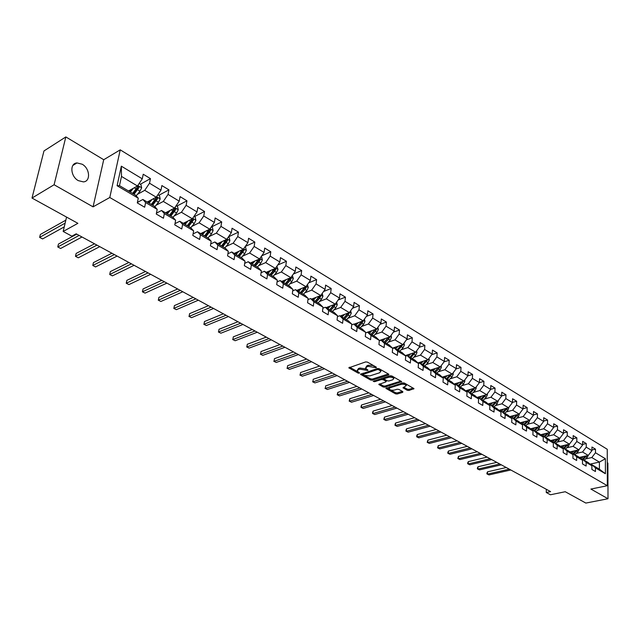 <?xml version="1.0" encoding="UTF-8"?>
<svg xmlns="http://www.w3.org/2000/svg" width="640" height="640" viewBox="0 0 640 640"><rect width="100%" height="100%" fill="white"/><g stroke="black" fill="none" stroke-linecap="round" stroke-linejoin="round"><path stroke-width="0.96" d="M376.256 367.696L376.32 367.152L367.4 362.096L365.632 361.92L348.824 367.824L358.072 373.088L359.288 373.2L359.552 372.888L357.184 371.056L358.4 369.6L359.76 369.152L367.72 370.464L367.992 370.144L365.64 368.312L366.88 366.824L368.256 366.368L376.256 367.696M82.176 164.224L76.992 162.928C69.52 163.264 70.48 176.536 78.32 180.64L83.392 181.888C90.88 181.528 89.944 168.392 82.176 164.224M407.248 390.304L408.944 390.472L413.992 388.632L404.384 383.064L402.664 382.896L385.88 388.376L395.512 393.84L397.2 394.008L402.704 392.352L402.832 391.64L398.848 389.408L397.152 389.24L394.408 390.072C391.904 390.504 390.136 390.104 389.112 388.88L390.16 387.704L400.952 384.4C403.48 383.96 405.256 384.36 406.288 385.592L402.992 387.792L407.248 390.304L407.336 389.2L409.032 389.368L413.248 388.096M54.096 184.752L93.072 206.848L103.72 159.72L65.84 136.928L54.096 184.752L32 198.056L77.888 223.328L63.168 231.464L71.872 236.16L76.168 233.824L550.6 491.616L546.264 492.512L550.44 494.768L565.248 491.728L585.84 503.072L608 498.752L607.896 463.072L607.28 462.704M93.072 206.848L109.784 197.504L607.344 485.712L590.896 489.056L608 498.752M388.704 374.984L388.808 374.232L379.088 368.72L377.336 368.552L360.528 374.32L370.568 380.016L372.288 380.184L388.704 374.984L388.768 374.208M391.864 375.968L401.672 381.648L384.864 387.16L383.168 386.992L378.808 384.456L385.8 381.952L385.904 381.216L383.192 379.696L381.464 379.528L374.584 381.688L373.176 381.368L390.128 375.8L391.864 375.968M32 198.056L43.968 150.952L65.84 136.928M109.784 197.504L120.232 149.856L607.248 449.264L607.344 485.712M591.944 449.968L595.488 449.16L591.952 447.016L591.944 450.624L586.232 447.168L586.248 443.544L582.656 441.36L582.624 444.992L576.808 441.48L576.848 437.832L573.184 435.6L573.144 439.264L567.224 435.68L567.272 432.008L563.544 429.744L563.488 433.424L557.456 429.776L557.52 426.08L553.728 423.776L553.656 427.48L547.512 423.768L547.592 420.048L543.728 417.696L543.64 421.424L537.384 417.648L537.48 413.896L533.536 411.504L533.432 415.256L527.056 411.408L527.168 407.632L523.16 405.192L523.04 408.976L516.536 405.048L516.672 401.248L512.576 398.76L512.44 402.568L505.816 398.568L505.968 394.744L501.792 392.208L501.64 396.04L494.888 391.96L495.056 388.112L490.8 385.52L490.624 389.384L483.744 385.224L483.928 381.344L479.592 378.712L479.4 382.6L472.376 378.36L472.584 374.448L468.16 371.76L467.944 375.68L460.784 371.352L461.016 367.416L456.504 364.672L456.264 368.616L448.96 364.2L449.208 360.24L444.608 357.44L444.344 361.416L436.888 356.904L437.168 352.92L432.464 350.064L432.184 354.064L424.576 349.464L424.872 345.44L420.072 342.528L419.768 346.56L412 341.864L412.32 337.816L407.424 334.84L407.096 338.896L399.16 334.104L399.512 330.024L394.512 326.984L394.152 331.072L386.048 326.176L386.424 322.072L381.312 318.968L380.936 323.088L372.656 318.08L373.056 313.944L367.84 310.776L367.432 314.92L358.968 309.808L359.4 305.64L354.072 302.4L353.632 306.584L344.984 301.36L345.448 297.16L339.992 293.848L339.528 298.056L330.688 292.712L331.176 288.488L325.608 285.104L325.104 289.344L316.072 283.88L316.592 279.624L310.896 276.16L310.36 280.432L301.12 274.84L301.672 270.552L295.848 267.008L295.28 271.312L285.824 265.6L286.416 261.28L280.456 257.648L279.848 261.984L270.176 256.136L270.8 251.784L264.696 248.072L264.056 252.44L254.16 246.456L254.824 242.072L248.576 238.272L247.896 242.672L237.752 236.544L238.464 232.128L232.064 228.232L231.344 232.672L220.96 226.392L221.704 221.936L215.152 217.96L214.392 222.424L203.752 215.992L204.544 211.504L197.832 207.424L197.024 211.928L186.128 205.336L186.96 200.816L180.08 196.632L179.224 201.168L168.056 194.416L168.936 189.856L161.88 185.568L160.984 190.144L149.52 183.216L150.456 178.624L143.224 174.232L142.272 178.832L121.336 166.176L117.088 185.72L119.488 185.64L135.568 195.144L138.272 198.208L137.296 202.912L144.656 207.224L145.6 202.536L142.872 199.456L154.416 206.28L157.192 209.368L156.272 214.04L163.44 218.24L164.344 213.584L161.544 210.488L172.8 217.136L175.64 220.248L174.768 224.88L181.76 228.984L182.616 224.368L179.744 221.248L190.728 227.736L193.632 230.864L192.808 235.456L199.624 239.456L200.432 234.872L197.504 231.736L208.224 238.064L211.184 241.216L210.408 245.776L217.064 249.68L217.824 245.128L214.84 241.976L225.296 248.152L228.312 251.32L227.576 255.848L234.072 259.656L234.792 255.144L231.752 251.968L241.968 258L245.032 261.184L244.344 265.672L250.68 269.392L251.36 264.912L248.272 261.728L258.248 267.624L261.36 270.816L260.712 275.264L266.904 278.896L267.536 274.456L264.408 271.264L274.144 277.016L277.312 280.216L276.696 284.64L282.744 288.184L283.344 283.776L280.168 280.568L289.68 286.192L292.888 289.408L292.312 293.792L298.224 297.264L298.784 292.888L295.568 289.672L304.872 295.168L308.112 298.392L307.568 302.744L313.344 306.128L313.88 301.792L310.616 298.56L319.712 303.936L323 307.168L322.488 311.488L328.136 314.8L328.632 310.488L325.336 307.256L334.232 312.512L337.552 315.752L337.072 320.04L342.592 323.28L343.064 319L339.728 315.76L348.432 320.904L351.784 324.144L351.336 328.4L356.736 331.568L357.168 327.32L353.808 324.08L362.32 329.112L365.704 332.352L365.288 336.584L370.568 339.68L370.976 335.464L367.584 332.224L375.92 337.144L379.328 340.392L378.936 344.584L384.104 347.616L384.488 343.432L381.064 340.184L389.224 345L392.656 348.256L392.296 352.416L397.36 355.384L397.712 351.232L394.264 347.984L402.248 352.696L405.712 355.952L405.376 360.08L410.328 362.992L410.656 358.872L407.184 355.616L415.008 360.24L418.488 363.488L418.176 367.592L423.032 370.432L423.328 366.344L419.84 363.096L427.496 367.616L431 370.872L430.72 374.944L435.472 377.728L435.744 373.672L432.24 370.416L439.736 374.848L443.264 378.104L443 382.144L447.656 384.872L447.912 380.84L444.384 377.592L451.736 381.936L455.272 385.184L455.032 389.2L459.6 391.872L459.832 387.872L456.28 384.624L463.488 388.88L467.048 392.128L466.824 396.112L471.296 398.736L471.512 394.76L467.944 391.512L475.008 395.688L478.584 398.936L478.384 402.888L482.768 405.464L482.96 401.512L479.384 398.272L486.304 402.36L489.896 405.608L489.72 409.536L494.016 412.056L494.184 408.136L490.592 404.896L497.384 408.904L500.984 412.144L500.824 416.048L505.04 418.52L505.192 414.632L501.592 411.392L508.256 415.328L511.864 418.56L511.72 422.432L515.856 424.864L515.992 421L512.376 417.768L518.912 421.624L522.536 424.856L522.416 428.704L526.472 431.08L526.584 427.248L522.96 424.016L529.376 427.808L533 431.032L532.896 434.848L536.88 437.184L536.976 433.376L533.344 430.152L539.64 433.872L543.28 437.088L543.192 440.88L547.096 443.176L547.176 439.392L543.536 436.176L549.712 439.824L553.36 443.04L553.288 446.808L557.12 449.056L557.184 445.296L553.536 442.08L559.6 445.664L563.256 448.88L563.2 452.616L566.968 454.824L567.016 451.096L563.36 447.888L569.312 451.4L572.976 454.608L572.936 458.32L576.632 460.488L576.664 456.784L573 453.584L578.856 457.04L582.52 460.24L582.488 463.928L586.12 466.056L586.144 462.376L582.472 459.176L588.224 462.576L591.888 465.768L591.872 469.424L595.44 471.52L595.448 467.864L591.776 464.672L599.408 469.184L599.408 462.08L591.8 457.536L585.568 458.928M595.488 449.16L595.48 452.76L605.376 458.744L605.4 473.736L595.448 467.864M591.888 465.768L586.144 462.376M582.52 460.24L576.664 456.784M572.976 454.608L567.016 451.096M563.256 448.88L557.184 445.296M553.36 443.04L547.176 439.392M543.28 437.088L536.976 433.376M533 431.032L526.584 427.248M522.536 424.856L515.992 421M511.864 418.56L505.192 414.632M500.984 412.144L494.184 408.136M489.896 405.608L482.96 401.512M478.584 398.936L471.512 394.76M467.048 392.128L459.832 387.872M455.272 385.184L447.912 380.84M443.264 378.104L435.744 373.672M431 370.872L423.328 366.344M418.488 363.488L410.656 358.872M405.712 355.952L397.712 351.232M392.656 348.256L384.488 343.432M379.328 340.392L370.976 335.464M365.704 332.352L357.168 327.32M351.784 324.144L343.064 319M337.552 315.752L328.632 310.488M323 307.168L313.88 301.792M308.112 298.392L298.784 292.888M292.888 289.408L283.344 283.776M277.312 280.216L267.536 274.456M261.36 270.816L251.36 264.912M245.032 261.184L234.792 255.144M228.312 251.32L217.824 245.128M211.184 241.216L200.432 234.872M193.632 230.864L182.616 224.368M175.64 220.248L164.344 213.584M157.192 209.368L145.6 202.536M138.272 198.208L117.088 185.72M576.264 453.416L582.528 451.992L588.256 455.416L579.296 457.432M581.544 459.384L582.472 459.176M588.256 455.416L591.944 450.624M582.528 451.992L586.232 447.168M566.792 447.816L573.08 446.344L578.912 449.832L569.888 451.904M572.048 453.8L573 453.584M578.912 449.832L582.624 444.992M573.08 446.344L576.808 441.48M557.144 442.104L563.472 440.6L569.408 444.152L560.312 446.288M562.384 448.112L563.36 447.888M569.408 444.152L573.144 439.264M563.472 440.6L567.224 435.68M547.328 436.296L553.68 434.744L559.72 438.36L550.552 440.568M552.544 442.32L553.536 442.08M559.72 438.36L563.488 433.424M553.68 434.744L557.456 429.776M537.32 430.376L543.704 428.784L549.864 432.472L540.616 434.736M542.52 436.424L543.536 436.176M549.864 432.472L553.656 427.48M543.704 428.784L547.512 423.768M527.136 424.352L533.544 422.712L539.816 426.464L530.496 428.808M532.304 430.408L533.344 430.152M539.816 426.464L543.64 421.424M533.544 422.712L537.384 417.648M516.752 418.208L523.192 416.528L529.584 420.352L520.192 422.76M524.624 421.624L521.88 424.272L522.96 424.016M529.584 420.352L533.432 415.256M523.192 416.528L527.056 411.408M506.176 411.952L512.648 410.224L519.16 414.12L509.68 416.608M511.288 418.048L512.376 417.768M519.16 414.12L523.04 408.976M512.648 410.224L516.536 405.048M495.392 405.576L501.896 403.8L508.536 407.768L498.976 410.336M500.48 411.688L501.592 411.392M508.536 407.768L512.44 402.568M501.896 403.8L505.816 398.568M484.4 399.072L490.936 397.248L497.704 401.296L488.064 403.952M489.456 405.208L490.592 404.896M497.704 401.296L501.64 396.04M490.936 397.248L494.888 391.96M473.2 392.448L479.768 390.568L486.664 394.696L476.936 397.44M478.216 398.6L479.384 398.272M486.664 394.696L490.624 389.384M479.768 390.568L483.744 385.224M461.768 385.696L468.368 383.76L475.408 387.968L465.592 390.8M466.752 391.856L467.944 391.512M475.408 387.968L479.4 382.6M468.368 383.76L472.376 378.36M450.112 378.8L456.744 376.816L463.928 381.104L454.016 384.032M455.056 384.984L456.28 384.624M463.928 381.104L467.944 375.68M456.744 376.816L460.784 371.352M438.224 371.776L444.888 369.728L452.216 374.104L442.216 377.136M443.12 377.976L444.384 377.592M452.216 374.104L456.264 368.616M444.888 369.728L448.96 364.2M426.096 364.608L432.792 362.496L440.264 366.96L430.168 370.096M430.944 370.816L432.24 370.416M440.264 366.96L444.344 361.416M432.792 362.496L436.888 356.904M413.712 357.288L420.44 355.112L428.072 359.672L417.88 362.92M418.488 363.528L419.84 363.096M428.072 359.672L432.184 354.064M420.44 355.112L424.576 349.464M401.08 349.824L407.832 347.576L415.624 352.232L405.328 355.592M405.696 356.104L407.184 355.616M415.624 352.232L419.768 346.56M407.832 347.576L412 341.864M388.176 342.2L394.968 339.888L402.92 344.64L392.52 348.12M392.632 348.528L394.264 347.984M402.92 344.64L407.096 338.896M394.968 339.888L399.16 334.104M375 334.416L381.816 332.032L389.944 336.888L379.312 340.536M379.288 340.8L381.064 340.184M389.944 336.888L394.152 331.072M381.816 332.032L386.048 326.176M361.536 326.464L368.392 324.008L376.688 328.96L365.656 332.856M365.648 332.904L367.584 332.224M376.688 328.96L380.936 323.088M368.392 324.008L372.656 318.08M347.784 318.344L354.672 315.808L363.152 320.872L353.992 324.192M351.704 324.848L353.808 324.08M363.152 320.872L367.432 314.92M354.672 315.808L358.968 309.808M333.736 310.048L340.656 307.424L349.32 312.6L340.16 316.016M337.456 316.616L339.728 315.76M349.32 312.6L353.632 306.584M340.656 307.424L344.984 301.36M319.368 301.568L326.32 298.856L335.176 304.152L326.016 307.664M322.872 308.2L325.336 307.256M335.176 304.152L339.528 298.056M326.32 298.856L330.688 292.712M304.68 292.904L311.664 290.104L320.72 295.512L311.56 299.12M307.96 299.616L310.616 298.56M320.72 295.512L325.104 289.344M311.664 290.104L316.072 283.88M289.664 284.04L296.68 281.144L305.944 286.68L296.784 290.392M292.704 290.832L295.568 289.672M305.944 286.68L310.36 280.432M296.68 281.144L301.12 274.84M274.296 274.976L281.352 271.984L290.824 277.648L281.672 281.464M277.08 281.864L280.168 280.568M290.824 277.648L295.28 271.312M281.352 271.984L285.824 265.6M258.576 265.704L265.664 262.608L275.36 268.4L266.216 272.328M261.088 272.688L264.408 271.264M275.36 268.4L279.848 261.984M265.664 262.608L270.176 256.136M242.48 256.224L249.608 253.008L259.536 258.944L250.4 262.984M244.704 263.312L248.272 261.728M259.536 258.944L264.056 252.44M249.608 253.008L254.16 246.456M226.008 246.512L233.168 243.184L243.328 249.256L234.208 253.424M227.92 253.728L231.752 251.968M243.328 249.256L247.896 242.672M233.168 243.184L237.752 236.544M209.136 236.576L216.336 233.12L226.744 239.344L217.64 243.632M210.72 243.928L214.84 241.976M226.744 239.344L231.344 232.672M216.336 233.12L220.96 226.392M191.856 226.4L199.088 222.816L209.752 229.184L200.664 233.6M193.088 233.896L197.504 231.736M209.752 229.184L214.392 222.424M199.088 222.816L203.752 215.992M174.144 215.984L181.424 212.256L192.344 218.784L183.288 223.336M175 223.64L179.744 221.248M192.344 218.784L197.024 211.928M181.424 212.256L186.128 205.336M156 205.304L163.312 201.432L174.504 208.12L165.472 212.808M156.448 213.152L161.544 210.488M174.504 208.12L179.224 201.168M163.312 201.432L168.056 194.416M137.384 194.368L144.736 190.328L156.224 197.192L147.224 202.024M137.4 202.424L142.872 199.456M156.224 197.192L160.984 190.144M144.736 190.328L149.52 183.216M121.336 166.176L121.48 176.424L137.472 185.984L128.504 190.968M137.472 185.984L142.272 178.832M103.72 159.72L120.232 149.856M546.336 489.296L546.264 492.512M66.568 217.096L63.168 231.464M121.48 176.424L119.488 185.64M590.024 464.136L599.408 462.08L605.376 458.744M590.864 464.872L591.776 464.672M605.4 473.736L599.408 469.184M591.8 457.536L595.48 452.76M140.328 184.256L150.456 178.624M158.768 195.32L168.936 189.856M176.76 206.12L186.96 200.816M194.32 216.656L204.544 211.504M211.456 226.936L221.704 221.936M228.464 236.848L238.464 232.128M245.288 246.44L254.824 242.072M261.696 255.832L270.8 251.784M277.72 265.032L286.416 261.28M293.36 274.032L301.672 270.552M308.64 282.856L316.592 279.624M323.576 291.496L331.176 288.488M338.168 299.968L345.448 297.16M352.432 308.256L359.4 305.64M366.376 316.384L373.056 313.944M380.024 324.344L386.424 322.072M393.376 332.152L399.512 330.024M406.44 339.8L412.32 337.816M419.224 347.304L424.872 345.44M431.752 354.656L437.168 352.92M444.016 361.864L449.208 360.24M456.024 368.936L461.016 367.416M467.8 375.88L472.584 374.448M479.336 382.688L483.928 381.344M490.632 389.368L495.056 388.112M501.64 395.944L505.968 394.744M512.448 402.4L516.672 401.248M523.048 408.728L527.168 407.632M533.44 414.944L537.48 413.896M543.648 421.048L547.592 420.048M553.664 427.04L557.52 426.08M563.496 432.928L567.272 432.008M573.152 438.712L576.848 437.832M582.632 444.384L586.248 443.544M373.464 365.528L368.368 365.232L368.256 366.368M365.712 367.592L366.984 365.688L368.368 365.232M357.256 370.352L358.512 368.472L359.872 368.024L366.12 368.944M349.64 367.216L357.616 371.648M364.952 375.72L370.672 378.896L372.392 379.064L388.384 373.992M361.36 373.72L364.216 375.384L369.752 375.928L379.608 372.776L380.872 371.288L378.712 369.656L377.48 369.536L362.8 374.504M362.944 373.208L362.816 374.352M380.752 371.056L380.44 369.488M400.944 381.112L384.968 386.056L384.864 387.16M379.64 383.872L383.264 385.888L384.968 386.056M384.224 379.104L382.112 378.328M392.728 379.792L393.8 378.568C392.744 377.304 390.944 376.896 388.392 377.344L384.568 378.552L384.464 379.296L387.184 380.816L388.904 380.984L392.728 379.792M393.616 378.272L393.896 377.448L393.192 376.72M393.048 376.632L389.344 376.048M384.32 377.624L384.192 378.792M403.816 387.216L407.336 389.2M406.096 385.28L406 383.976M405.168 383.512L402.024 383.096M389.552 386.928L389.16 388.352M390.528 389.92L395.608 392.736L397.288 392.904L402.36 391.376M386.712 387.8L389.392 389.288M131.224 189.456L129.504 191.56M133.416 188.24L130.312 192.032M139.12 183.536L140.968 184.64L141.656 187.872L139.984 191.208L136.176 195.832M65.848 220.152L40.368 234.456L39.648 237.392L42.576 238.936L64.248 226.888M134.064 194.256L139.056 187.512L138.152 186.16L132.616 193.4M139.056 187.512L137.72 188.256L133.256 193.776M65.136 223.136L39.648 237.392L42.576 238.936M149.88 200.6L148.208 202.616M152.08 199.416L149.032 203.096M157.856 194.776L159.504 195.76L160.184 198.96L158.536 202.256L154.816 206.72M76.744 234.136L58.456 244.056L57.768 246.968L60.632 248.48L82.008 237M152.696 205.264L157.648 198.616L156.776 197.288L151.28 204.424M157.648 198.616L156.312 199.336L151.872 204.776M79.12 235.432L57.768 246.968L60.632 248.48M168.072 211.464L166.456 213.392M170.288 210.312L167.288 213.888M176.128 205.736L177.576 206.608L178.256 209.768L176.632 213.024L172.992 217.352M94.52 243.8L76.136 253.44L75.472 256.328L78.28 257.808L99.768 246.648M170.864 216L175.792 209.456L174.944 208.144L169.488 215.184M175.792 209.456L174.44 210.152L170.032 215.504M96.952 245.12L75.472 256.328L78.28 257.808M185.832 222.056L184.256 223.912M188.048 220.944L185.104 224.408M193.952 216.432L195.216 217.192L195.896 220.312L194.296 223.536L190.728 227.728M111.896 253.24L93.424 262.616L92.792 265.488L95.536 266.936L117.128 256.08M188.6 226.472L193.488 220.024L192.664 218.736L187.248 225.672M193.488 220.024L192.136 220.704L187.744 225.968M114.368 254.584L92.792 265.488L95.536 266.936M203.168 232.392L201.632 234.176M205.384 231.312L202.496 234.688M211.344 226.864L212.432 227.52L213.104 230.608L211.528 233.792L207.984 237.928M128.888 262.472L110.336 271.592L109.728 274.44L112.408 275.856L134.096 265.304M209.632 229.248L204.584 235.92M205.904 236.696L210.76 230.344L209.8 229.12M210.76 230.344L209.408 231L205.04 236.184M131.4 263.84L109.688 274.512L110.336 271.592M112.408 275.856L109.688 274.512M220.088 242.472L218.6 244.2M222.312 241.424L219.472 244.712M228.32 237.056L229.24 237.608L229.912 240.664L228.36 243.808L224.824 247.88M145.496 271.496L126.872 280.368L126.296 283.2L128.92 284.584L150.688 274.32M226.4 239.504L221.512 245.92M222.792 246.68L227.624 240.416L226.896 239.16M227.624 240.416L226.264 241.048L221.92 246.16M148.048 272.888L126.224 283.256L126.872 280.368M128.92 284.584L126.224 283.256M236.616 252.32L235.16 253.984M238.848 251.304L236.048 254.504M244.896 247L245.656 247.456L246.32 250.48L244.792 253.592L241.28 257.6M161.752 280.328L143.056 288.96L142.504 291.768L145.072 293.12L166.912 283.136M242.832 249.504L238.04 255.68M239.296 256.424L244.088 250.248L243.488 249.024M244.088 250.248L242.728 250.864L238.408 255.904M164.336 281.736L142.408 291.808L143.056 288.96M145.072 293.12L142.408 291.808M252.76 261.936L251.344 263.544M254.992 260.952L252.24 264.072M261.088 256.712L261.688 257.072L262.352 260.064L260.84 263.144L257.344 267.088M177.648 288.968L158.896 297.368L158.368 300.152L160.88 301.48L182.792 291.76M258.912 259.216L254.184 265.224M255.408 265.944L258.904 261.992L260.168 259.856L259.704 258.688M260.168 259.856L258.808 260.456L254.512 265.416M180.272 290.392L158.368 300.152L158.896 297.368M160.88 301.48L158.248 300.176M268.536 271.328L267.152 272.888M270.776 270.368L268.056 273.416M276.896 266.2L278.016 269.432L276.528 272.48L273.048 276.368M193.2 297.416L174.4 305.6L173.904 308.36L176.36 309.664L198.328 300.2M274.624 268.72L269.96 274.544M271.16 275.248L274.632 271.352L275.888 269.24L275.536 268.152M275.888 269.24L274.528 269.824L270.256 274.712M195.856 298.864L173.904 308.36L174.4 305.6M176.36 309.664L173.752 308.376M283.96 280.512L282.608 282.016M286.2 279.576L283.52 282.552M292.352 275.472L293.328 278.592L291.856 281.608L288.4 285.44M208.432 305.696L189.584 313.656L189.104 316.4L191.512 317.672L213.528 308.464M289.968 278L285.376 283.648M286.552 284.344L290.008 280.504L291.248 278.416L290.992 277.408M291.248 278.416L289.888 278.984L285.632 283.8M211.12 307.152L189.104 316.4L189.584 313.656M191.512 317.672L188.928 316.4M299.032 289.48L297.712 290.936M301.272 288.568L298.632 291.48M307.456 284.536L308.296 287.544L306.84 290.528L303.408 294.304M223.344 313.792L204.456 321.544L204 324.272L206.36 325.52L228.416 316.552M304.976 287.072L300.448 292.56M301.592 293.232L305.04 289.448L306.264 287.384L306.088 286.472M306.264 287.384L304.896 287.936L300.672 292.688M226.056 315.272L204 324.272L204.456 321.544M206.36 325.52L203.8 324.256M313.776 298.248L312.48 299.664M316.016 297.368L313.408 300.216M322.224 293.4L322.928 296.296L321.496 299.248L318.08 302.968M237.944 321.728L219.024 329.28L218.584 331.984L220.896 333.208L242.992 324.472M319.648 295.936L315.192 301.264M316.312 301.928L319.728 298.2L320.84 295.344M320.944 296.152L319.584 296.696L315.376 301.376M240.68 323.216L218.584 331.984L219.024 329.28M220.896 333.208L218.36 331.96M328.2 306.824L326.928 308.2M330.44 305.968L327.864 308.752M336.624 302.128L337.248 304.856L335.832 307.784L332.432 311.448M252.24 329.496L233.296 336.848L232.88 339.544L235.144 340.736L257.272 332.232M334 304.6L329.608 309.784M330.704 310.432L334.104 306.752L335.264 304.04M335.304 304.736L333.944 305.256L329.76 309.872M255.008 331L232.88 339.544L233.296 336.848M235.144 340.736L232.632 339.496M342.312 315.216L341.064 316.552M344.552 314.384L342.008 317.112M350.672 310.712L351.256 313.24L349.856 316.128L346.472 319.744M266.248 337.112L247.28 344.272L246.888 346.944L249.104 348.12L271.264 339.832M348.048 313.08L343.712 318.112M344.784 318.744L348.168 315.12L349.352 312.552M349.352 313.128L347.992 313.632L343.84 318.192M269.04 338.624L246.888 346.944L247.28 344.272M249.104 348.12L246.616 346.888M356.12 323.424L354.896 324.72M358.352 322.608L355.848 325.28M364.424 319.104L364.96 321.432L363.584 324.296L360.216 327.864M279.976 344.568L260.992 351.552L260.616 354.208L262.784 355.352L284.968 347.28M361.784 321.368L357.512 326.264M358.56 326.888L361.928 323.312L363.128 320.88M363.104 321.336L361.744 321.832L357.608 326.328M282.784 346.096L260.616 354.208L260.992 351.552M262.784 355.352L260.328 354.136M369.632 331.456L368.432 332.72M371.872 330.664L369.384 333.288M377.88 327.32L378.376 329.456L377.016 332.288L373.672 335.816M293.432 351.88L274.432 358.68L274.072 361.32L276.2 362.448L298.4 354.576M375.24 329.48L371.016 334.248M372.048 334.856L375.392 331.328L376.6 328.992M376.56 329.376L375.2 329.856L371.088 334.288M296.264 353.416L274.072 361.32L274.432 358.68M276.2 362.448L273.768 361.24M382.864 339.32L381.688 340.552M385.096 338.552L382.648 341.12M391.048 335.352L391.512 337.312L390.168 340.12L386.84 343.592M306.624 359.048L287.608 365.68L287.264 368.296L289.36 369.4L311.56 361.728M388.4 337.416L384.24 342.064M385.248 342.656L388.576 339.176L389.776 336.944M389.736 337.24L388.376 337.712L384.288 342.088M309.472 360.592L287.264 368.296L287.608 365.68M289.36 369.4L286.944 368.208M395.824 347.016L394.664 348.216M398.056 346.272L395.632 348.792M403.952 343.216L404.368 345.008L403.04 347.784L399.736 351.216M319.552 366.072L300.536 372.536L300.208 375.136L302.264 376.224L324.472 368.744M401.296 345.184L397.192 349.712L401.272 345.4L402.672 344.72M398.176 350.296L402.632 344.952M322.416 367.632L300.208 375.136L300.536 372.536M302.264 376.224L299.872 375.04M408.512 354.56L407.376 355.728M410.744 353.824L408.344 356.304M416.584 350.92L416.968 352.544L415.656 355.288L412.368 358.68M332.232 372.96L313.216 379.264L312.904 381.848L314.92 382.912L337.128 375.624M413.928 352.792L409.88 357.208M410.84 357.776L415.304 352.336M415.264 352.496L413.328 353.64M335.12 374.528L312.904 381.848L313.216 379.264M314.92 382.912L312.552 381.744M420.944 361.944L419.816 363.104M423.176 361.232L420.8 363.664M428.96 358.456L429.312 359.92L428.016 362.648L424.744 365.992M344.672 379.72L325.656 385.872L325.36 388.432L327.336 389.48L349.544 382.368M426.296 360.24L422.304 364.544M423.248 365.104L427.664 359.8M425.936 360.784L427.648 359.888M347.568 381.296L325.36 388.432L325.656 385.872M327.336 389.48L324.984 388.32M433.128 369.176L431.768 370.56M435.352 368.488L433.008 370.872M441.088 365.84L441.4 367.152L440.12 369.856L436.872 373.152M356.872 386.352L337.856 392.352L337.584 394.896L339.52 395.92L361.728 388.984M438.424 367.536L434.48 371.744M435.408 372.288L438.664 368.984L439.776 367.128L438.264 367.792M359.792 387.936L337.584 394.896L337.192 394.768L337.856 392.352M339.52 395.92L337.192 394.768M445.072 376.272L443.496 377.856M447.296 375.592L444.968 377.944M452.976 373.072L453.256 374.24L451.992 376.912L448.752 380.176M368.848 392.856L349.84 398.704L349.584 401.24L351.48 402.24L373.672 395.48M450.304 374.68L446.408 378.792M447.32 379.328L451.648 374.28M371.776 394.448L349.584 401.24L349.176 401.104L349.84 398.704M351.48 402.24L349.176 401.104M456.776 383.216L455.032 384.96M458.992 382.56L456.696 384.864M464.624 380.16L464.872 381.192L463.624 383.84L460.408 387.056M380.6 399.24L361.6 404.952L361.36 407.464L363.224 408.448L385.4 401.856M461.952 381.688L458.112 385.704M459 386.224L463.272 381.296M383.536 400.84L361.36 407.464L361.032 406.312L361.6 404.952M363.224 408.448L360.936 407.32M468.256 390.032L466.576 391.696M470.464 389.392L468.192 391.656M476.048 387.104L476.264 388.008L475.032 390.624L471.832 393.808M392.128 405.512L373.152 411.08L372.92 413.576L374.752 414.544L396.912 408.104M473.368 388.552L469.576 392.48M470.448 392.992L474.68 388.176M395.08 407.112L372.92 413.576L372.576 412.424L373.152 411.08M374.752 414.544L372.488 413.424M479.512 396.712L477.896 398.304M481.72 396.088L479.464 398.32M487.248 393.912L487.44 394.688L486.216 397.288L483.032 400.424M403.456 411.664L384.488 417.096L384.272 419.576L386.072 420.528L408.216 414.248M484.568 395.288L480.824 399.12M481.68 399.624L485.864 394.92M406.416 413.272L384.272 419.576L383.824 419.416L384.488 417.096M386.072 420.528L383.824 419.416M490.552 403.264L488.992 404.792M492.752 402.656L490.432 404.936M498.232 400.592L497.184 403.816L494.024 406.92M414.576 417.704L395.624 423.008L395.416 425.472L397.184 426.408L419.304 420.272M495.552 401.888L491.856 405.64M492.696 406.136L496.832 401.536M417.544 419.32L395.416 425.472L395.04 424.32L395.624 423.008M397.184 426.408L394.96 425.304M501.376 409.696L499.88 411.152M503.576 409.104L501.096 411.52M509.016 407.136L507.944 410.224L504.8 413.288M425.488 423.632L406.56 428.816L406.368 431.264L408.112 432.176L430.2 426.192M506.328 408.36L502.672 412.032M503.496 412.52L507.592 408.024M428.472 425.256L406.368 431.264L405.976 430.112L406.56 428.816M408.112 432.176L405.904 431.088M512.008 416L510.56 417.4M514.2 415.424L511.568 417.976M519.584 413.552L518.504 416.504L515.376 419.536M436.216 429.464L417.312 434.52L417.128 436.952L418.84 437.848L440.904 432.008M516.896 414.712L513.296 418.304M514.104 418.784L518.144 414.384M439.2 431.088L417.128 436.952L416.72 435.8L417.312 434.52M418.84 437.848L416.648 436.768M522.432 422.184L521.048 423.528M529.96 419.856L528.872 422.672L525.76 425.672M446.752 435.184L427.872 440.12L427.704 442.536L429.376 443.424L451.416 437.72M527.272 420.944L523.712 424.464M524.504 424.928L528.512 420.624M449.744 436.816L427.704 442.536L427.208 442.352L427.872 440.12M429.376 443.424L427.208 442.352M532.672 428.264L531.328 429.544M534.848 427.712L532.168 430.288M540.144 426.032L539.04 428.728L535.952 431.688M457.104 440.808L438.248 445.632L438.096 448.032L439.744 448.904L461.744 443.336M537.456 427.056L533.936 430.504M534.72 430.96L538.68 426.752M460.104 442.44L438.096 448.032L437.584 447.84L438.248 445.632M439.744 448.904L437.584 447.84M542.72 434.224L541.424 435.456M544.896 433.688L542.264 436.2M550.144 432.096L549.032 434.672L545.952 437.6M467.272 446.336L448.448 451.04L448.304 453.432L449.928 454.288L471.896 448.848M547.448 433.064L543.976 436.432M544.744 436.888L548.664 432.76M470.28 447.968L448.304 453.432L447.792 453.232L447.848 452.28L448.448 451.04M449.928 454.288L447.792 453.232M552.584 440.08L551.336 441.256M554.752 439.552L552.176 442M559.96 438.048L558.832 440.512L555.776 443.408M477.272 451.768L458.48 456.368L458.344 458.736L459.936 459.576L481.864 454.272M557.264 438.952L553.84 442.256M554.592 442.704L558.464 438.664M480.28 453.408L458.344 458.736L457.816 458.528L458.48 456.368M459.936 459.576L457.816 458.528M562.272 445.824L561.072 446.96M564.44 445.312L561.912 447.696M569.576 443.92L568.464 446.24L565.424 449.104M487.096 457.112L468.336 461.6L468.208 463.952L469.776 464.784L491.672 459.592M566.904 444.736L563.52 447.976M564.256 448.416L568.088 444.456M490.112 458.744L468.208 463.952L467.68 463.744L467.728 462.8L468.336 461.6M469.776 464.784L467.68 463.744M571.792 451.472L570.632 452.56M573.952 450.976L571.472 453.296M579.016 449.704L577.92 451.872L574.896 454.704M496.752 462.36L478.032 466.744L477.92 469.08L479.456 469.896L501.312 464.832M576.376 450.416L573.024 453.6M573.752 454.024L577.544 450.144M499.776 464L477.92 469.08L477.376 468.864L477.416 467.936L478.032 466.744M479.456 469.896L477.376 468.864M581.144 457.016L580.024 458.056M583.296 456.528L580.864 458.792M588.28 455.384L587.208 457.4L584.2 460.2M506.256 467.52L487.568 471.8L487.464 474.128L488.976 474.928L510.784 469.984M585.672 455.992L582.24 459.232M583.08 459.536L586.832 455.736M509.28 469.16L487.464 474.128L486.912 473.904L486.952 472.976L487.568 471.8M488.976 474.928L486.912 473.904M373.984 365.824L373.88 366.92M366.984 365.688L366.88 366.824M366.6 369.272L366.496 370.344M365.456 368.568L365.352 369.704M359.872 368.024L359.76 369.152M358.512 368.472L358.4 369.6M358.176 372.032L358.072 373.088M349.224 367.36L349.144 368.136M375.136 366.48L375.032 367.576M372.392 379.064L372.288 380.184M370.672 378.896L370.568 380.016M360.912 373.864L360.84 374.616M378.808 368.6L378.712 369.656M377.576 368.488L377.48 369.536M363.168 373.136L363.064 374.192M380.008 369.24L379.912 370.336M401.328 381.336L401.264 382.104M383.264 385.888L383.168 386.992M379.168 384.024L379.104 384.744M386 380.152L385.904 381.216M383.288 378.576L383.192 379.696M381.56 378.496L381.464 379.528M374.68 380.672L374.584 381.688M388.48 376.32L388.392 377.344M384.656 377.52L384.568 378.552M403.328 387.368L403.264 388.072M401.032 383.4L400.952 384.4M390.248 386.712L390.16 387.704M402.768 391.6L402.704 392.352M397.288 392.904L397.2 394.008M395.608 392.736L395.512 393.84M386.232 387.952L386.168 388.656M413.64 388.312L413.584 389.08M409.032 389.368L408.944 390.472M141.64 187.792L137.8 185.496M136.24 188.984L134.232 187.784M139.984 191.208L137.688 189.848M160.168 198.88L156.544 196.712M154.888 200.08L152.968 198.944M158.536 202.256L156.304 200.92M178.24 209.688L174.832 207.648M173.072 210.904L171.24 209.816M176.632 213.024L174.456 211.728M195.88 220.24L192.664 218.312M190.816 221.472L189.072 220.424M194.296 223.536L192.168 222.272M213.088 230.536L210.072 228.728M208.136 231.776L206.472 230.784M211.528 233.792L209.456 232.56M229.896 240.584L227.056 238.888M225.048 241.84L223.448 240.888M228.36 243.808L226.328 242.6M246.304 250.4L243.64 248.808M241.552 251.664L240.032 250.76M244.792 253.592L242.808 252.416M262.336 259.992L259.84 258.496M257.68 261.264L256.232 260.4M260.84 263.144L258.904 261.992M278 269.36L275.664 267.96M273.44 270.64L272.056 269.816M276.528 272.48L274.632 271.352M293.312 278.52L291.128 277.216M288.84 279.808L287.52 279.024M291.856 281.608L290.008 280.504M308.28 287.472L306.248 286.256M303.896 288.768L302.632 288.024M306.84 290.528L305.04 289.448M322.912 296.224L321.024 295.096M318.616 297.528L317.416 296.816M321.496 299.248L319.728 298.2M337.232 304.784L335.472 303.736M333.008 306.096L331.872 305.424M335.832 307.784L334.104 306.752M351.24 313.168L349.608 312.192M347.096 314.48L346.008 313.84M349.856 316.128L348.168 315.12M364.944 321.36L363.44 320.464M360.88 322.688L359.848 322.072M363.584 324.296L361.928 323.312M378.36 329.392L376.976 328.56M374.368 330.712L373.384 330.128M377.016 332.288L375.392 331.328M391.496 337.248L390.232 336.488M387.576 338.576L386.64 338.016M390.168 340.12L388.576 339.176M404.352 344.936L403.2 344.248M400.504 346.272L399.616 345.744M403.04 347.784L401.488 346.856M416.952 352.472L415.904 351.848M413.168 353.808L412.328 353.312M415.656 355.288L414.136 354.384M429.296 359.856L428.352 359.288M425.576 361.192L424.784 360.72M428.016 362.648L426.52 361.76M441.384 367.088L440.544 366.584M437.736 368.432L436.984 367.984M440.12 369.856L438.664 368.984M453.24 374.176L452.488 373.728M449.648 375.52L448.936 375.096M451.992 376.912L450.56 376.064M464.856 381.128L464.2 380.736M461.328 382.472L460.656 382.072M463.624 383.84L462.216 383M476.248 387.944L475.68 387.6M472.776 389.288L472.144 388.912M475.032 390.624L473.648 389.808M487.424 394.624L486.936 394.336M484.008 395.976L483.408 395.616M486.216 397.288L484.864 396.48M498.376 401.176L497.976 400.936M495.024 402.528L494.456 402.192M497.184 403.816L495.856 403.024M505.824 408.96L505.288 408.64M507.944 410.224L506.648 409.448M516.424 415.264L515.928 414.968M518.504 416.504L517.232 415.744M526.824 421.456L526.36 421.176M528.872 422.672L527.616 421.928M537.032 427.536L536.6 427.272M539.04 428.728L537.816 428M547.056 433.496L546.648 433.256M549.032 434.672L547.824 433.952M558.832 440.512L557.648 439.8M568.464 446.24L567.296 445.544M577.92 451.872L576.776 451.192M587.208 457.4L586.088 456.728M72.856 165.448L76.992 162.928M380.968 370.16L380.872 371.288M386.296 380.384L386.192 381.504M393.896 377.448L393.8 378.568M406.376 384.472L406.288 385.592"/></g></svg>
